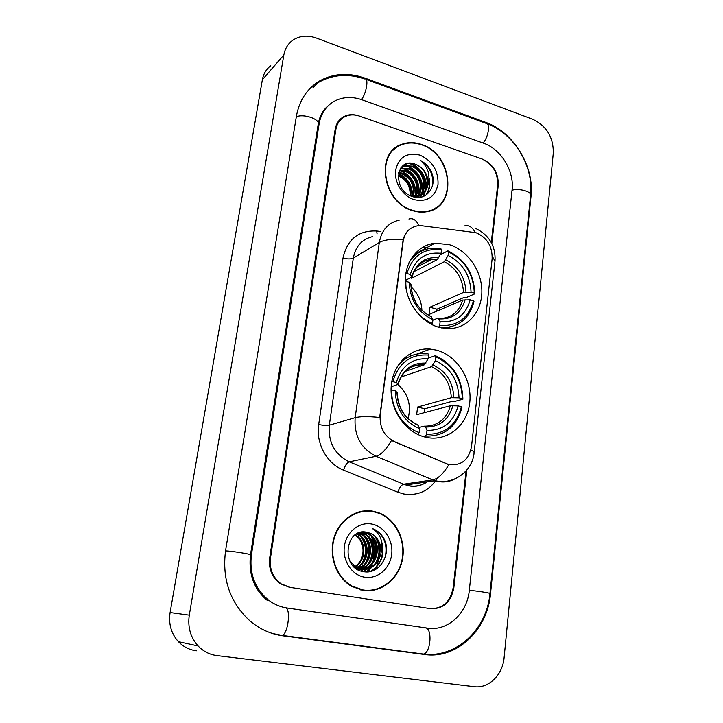 <?xml version="1.0" encoding="UTF-8"?>
<svg xmlns="http://www.w3.org/2000/svg" width="723" height="723" viewBox="0 0 723 723"><rect width="100%" height="100%" fill="white"/><g stroke="black" fill="none" stroke-linecap="round" stroke-linejoin="round"><path stroke-width="1.08" d="M436.475 350.14L430.33 349.082C410.7 347.23 392.679 363.949 391.197 386.507C389.489 409.019 405.034 432.155 424.898 437.026L425.955 437.279C447.185 442.142 467.392 425.576 469.751 402.621C472.417 379.738 457.126 355.454 436.475 350.14M449.209 244.618L434.885 243.208C417.542 245.097 404.392 262.178 405.386 282.53C406.245 302.856 421.265 322.63 439.213 327.392L447.013 328.631C466.154 329.534 481.563 312.969 481.852 292.255C482.322 271.568 467.862 250.312 449.209 244.618M475.924 232.689L422.096 225.793L417.325 225.856C409.435 227.474 404.708 232.652 403.145 241.392L380.208 415.165C379.448 427.474 384.211 436.303 394.496 441.654L448.034 464.283C460.795 466.344 468.621 460.406 471.523 446.471L492.128 258.798C492.399 246.154 486.995 237.451 475.924 232.689M401.871 144.356L401.382 144.473M491.288 242.548L497.659 184.889C497.903 172.58 492.571 163.904 481.654 158.852L359.485 116.087C354.378 114.37 349.616 114.514 345.196 116.52C340.036 119.114 336.918 123.497 335.834 129.679L270.474 558.048C269.281 569.073 272.851 577.677 281.193 583.877L290.131 587.374L429.86 608.567C442.603 608.965 450.375 602.006 453.167 587.672L466.064 470.908M287.094 608.007L427.609 628.142C447.763 631.45 467.329 613.131 469.317 590.293L512.074 189.806C514.415 171.044 501.021 149.083 483.461 143.163L361.889 99.747C352.209 96.421 343.226 96.81 334.939 100.913C326.263 105.657 320.976 113.339 319.087 123.967L251.414 554.957C249.2 574.035 255.12 589.254 269.164 600.605C274.632 604.591 280.605 607.049 287.094 608.007M474.207 686.687C488.667 688.766 502.756 674.794 504.103 657.686L553.294 153.023C553.447 137.289 546.642 126.064 532.878 119.34L316.52 38.093C307.474 34.903 299.476 35.671 292.544 40.407C287.862 43.913 284.961 48.766 283.841 54.966L189.29 615.146C187.564 627.157 190.501 637.433 198.111 645.982C203.362 651.441 209.661 654.649 217.017 655.607L474.207 686.687M270.791 65.703C266.281 69.101 263.479 73.773 262.377 79.72L170.104 612.535C168.423 623.886 171.197 633.601 178.418 641.681C183.407 646.841 189.399 649.887 196.412 650.808M424.573 654.496C456.945 659.385 487.573 629.715 490.51 593.728L531.016 196.267C534.541 166.624 513.619 132.092 485.847 122.422L365.061 78.156C348.594 72.363 333.43 73.303 319.557 80.976C307.013 88.613 299.295 100.361 296.403 116.231L225.558 550.763C221.907 579.503 230.239 603.063 250.565 621.437C260.244 629.39 271.053 634.188 283 635.824L424.573 654.496M325.386 108.938L324.356 109.67M424.663 195.897L424.211 192.354M424.148 192.002L423.705 189.869M423.389 188.649L420.596 181.238M412.969 170.339L407.862 165.865M407.076 165.305L405.404 164.193M375.698 569.435L378.762 559.855M379.259 556.683L378.382 541.437M421.31 144.401C414.595 142.124 408.179 142.06 402.051 144.22C374.668 152.246 382.476 202.738 412.652 210.673C417.858 212.3 422.91 212.589 427.79 211.532C458.021 206.371 452.598 153.656 421.31 144.401M396.683 147.411L394.297 148.793M373.375 511.269C356.873 508.052 339.358 519.548 333.972 537.858C328.45 556.104 336.376 577.749 351.767 586.407L363.036 590.375C381.021 593.231 398.689 579.051 402.404 559.638C406.308 540.253 395.852 519.277 379.024 512.878L373.375 511.269M367.338 511.125L362.72 511.08M371.947 511.034L373.041 511.306M398.834 145.657L401.111 144.925M454.894 478.897C449.516 481.771 443.786 482.612 437.704 481.428L432.716 479.882C438.048 478.798 443.407 473.737 448.811 464.699L391.459 440.488C386.091 449.697 380.958 454.957 376.041 456.258C360.931 448.522 353.972 435.671 355.165 417.686C360.244 416.376 368.414 416.303 379.665 417.487L403.154 239.602C404.455 234.713 406.932 231.008 410.601 228.504M491.812 243.561L498.255 185.088C498.509 172.788 493.176 164.112 482.259 159.069L358.807 115.852C353.692 114.126 348.92 114.27 344.491 116.286C339.34 118.888 336.222 123.272 335.138 129.444L269.688 557.921C268.486 568.938 272.056 577.55 280.388 583.75L289.354 587.257L430.556 608.676C443.289 609.073 451.053 602.105 453.845 587.781L466.832 470.013M365.106 590.628L369.769 590.275M433.899 209.345L436.05 207.646M398.156 175.129L399.494 175.553C407.727 179.494 411.523 186.209 410.872 195.68M398.102 175.933L398.671 176.123C406.606 179.864 410.429 186.317 410.149 195.463M398.653 172.39L402.792 173.24C412.164 178.03 415.752 185.675 413.538 196.168M398.49 173.023L401.97 173.818C411.062 178.391 414.713 185.82 412.896 196.096M399.439 170.212L406.136 170.899C415.336 174.089 421.048 187.582 415.933 196.186M415.282 196.222C417.415 185.477 409.019 172.914 399.213 170.727L405.296 171.487C414.261 174.614 420.018 187.564 415.354 196.213M400.334 168.576L409.516 168.531C419.683 171.929 425.061 187.781 418.12 195.834M400.117 168.92L408.667 169.128C418.59 172.472 424.076 187.718 417.587 195.951M428.061 184.446C428.387 174.921 424.211 168.215 415.535 164.329C395.743 155.843 391.739 190.61 412.309 196.502C426.534 201.916 438.011 185.721 431.161 171.468C428.658 166.498 425.079 162.811 420.425 160.407C427.926 166.841 430.474 174.849 428.061 184.446C426.959 190.312 423.75 194.08 418.454 195.743L409.317 195.165M400.37 168.513L404.853 165.748L412.941 166.136C425.983 170.303 429.164 192.878 416.62 197.406L417.903 196.096M400.659 168.088L404.003 166.353L412.083 166.742C424.555 170.727 428.269 192.02 416.855 197.424M415.635 196.692L415.273 197.243M417.252 196.394L416.376 197.388M415.535 164.329C429.417 168.784 431.73 193.231 417.578 196.304L413.131 196.764M431.396 210.456L433.719 209.01M412.697 210.33C417.858 211.938 422.865 212.219 427.709 211.17C457.605 206.046 452.227 153.882 421.265 144.736C414.631 142.485 408.278 142.422 402.232 144.555C375.11 152.481 382.829 202.467 412.697 210.33M420.117 197.316L420.009 195.264M419.982 195.011L419.765 193.195M419.584 192.083L417.551 185.196M407.926 171.703L404.256 168.911M419.909 155.111C406.977 152.119 398.879 157.126 395.626 170.149C393.89 182.142 402.639 196.087 414.089 199.665C427.094 202.332 435.074 197.198 438.03 184.257C438.4 170.538 432.363 160.822 419.909 155.111M394.532 149.083L392.3 150.718M420.425 160.407C429.796 166.426 433.809 174.912 432.453 185.874M429.064 180.407C429.842 186.173 428.748 191.125 425.784 195.264M408.197 163.38C418.644 165.016 428.016 178.59 425.476 190.022M425.223 191.188L422.865 196.656M405.702 165.965C415.77 168.134 424.41 181.175 422.024 192.182M421.771 193.375L420.316 197.289M402.413 168.36C412.399 170.529 420.949 183.416 418.617 194.324M418.274 195.861L417.767 197.46M398.337 173.809C407.338 178.256 411.956 185.648 412.191 195.978M429.191 178.491C430.492 184.817 429.507 190.303 426.236 194.966M409.417 163.244C419.286 165.323 427.953 177.939 426.055 188.848M425.775 190.42L423.19 196.539M406.85 165.865C417.731 170.248 422.982 178.626 422.603 190.999M422.313 192.598L421.889 194.189M421.871 194.243L420.632 197.234M403.57 168.26C414.333 172.616 419.539 180.904 419.186 193.122M418.897 194.74L418.472 196.376M418.445 196.439L418.093 197.46M400.334 170.628C410.971 174.948 416.132 183.154 415.806 195.228M398.409 173.393C407.727 177.831 412.453 185.377 412.589 196.05M360.506 532.363L364.564 532.517L367.754 533.52C385.178 540.352 377.135 572.833 358.039 568.956L356.204 568.549M359.783 532.562L364.329 533.737C378.762 539.421 376.529 565.883 360.452 568.766M360.56 532.354L366.895 533.574C384.293 540.397 376.258 572.824 357.189 568.956L356.656 568.865M359.43 532.67L363.479 533.791C377.704 539.394 375.788 565.395 360.036 568.667M380.958 553.357C381.581 543.985 378.093 537.306 370.474 533.339L367.157 532.345C345.079 526.66 340.19 568.405 363.109 571.568C378.924 575.345 391.848 554.451 384.311 539.403C381.798 534.523 378.21 531.062 373.556 529.028L372.426 528.594C380.813 534.089 383.66 542.349 380.958 553.357C378.301 564.256 371.803 569.453 361.473 568.965L356.801 567.465L350.185 561.708M367.157 532.345L370.366 533.348C387.844 540.217 379.792 572.86 360.614 568.965L355.942 567.465L352.734 565.377M355.183 534.821C366.579 540.262 366.796 560.244 355.445 566.705M355.02 566.959L354.55 567.221M354.794 535.11C365.648 540.759 365.802 559.864 355.038 566.443M356.755 533.827L357.596 534.17C370.447 539.231 370.402 561.988 357.099 567.609M356.665 567.799L355.707 568.188M356.358 534.053L356.764 534.225C369.426 539.213 369.607 561.5 356.683 567.401M356.258 567.609L355.436 567.971M358.31 533.077L360.94 533.963C374.568 539.322 373.511 563.922 358.771 568.287M358.337 568.432L357.054 568.766M357.921 533.249L360.099 534.017C373.529 539.304 372.743 563.434 358.346 568.133M357.921 568.287L356.638 568.667M360.027 568.856L357.081 569.137M359.602 568.766L357.045 569.118M360.461 589.869L365.16 590.212M363.091 589.959C380.876 592.788 398.373 578.771 402.051 559.557C405.919 540.388 395.589 519.611 378.942 513.267L373.321 511.667C356.981 508.486 339.647 519.882 334.324 538.002C328.866 556.068 336.728 577.496 351.965 586.046L363.091 589.959M368.197 571.839L370.646 567.663M370.935 567.058L372.182 564.085M372.743 562.44C375.345 553.583 374.857 544.961 371.279 536.565M371.712 524.039C359.186 521.608 346.263 531.965 344.383 546.362C342.313 560.723 351.984 575.3 364.763 577.216C377.505 579.349 390.013 568.585 391.667 554.487C393.511 540.424 384.265 526.254 371.712 524.039M362.792 511.486L358.183 512.119M372.426 528.594L373.52 529.037C383.886 534.776 387.799 544.103 385.269 557.017M382.187 545.359C383.705 557.18 379.702 565.91 370.167 571.541M374.921 536.52C380.253 544.97 380.461 553.881 375.553 563.253M373.845 565.711L365.892 571.893M371.577 536.864C376.746 545.16 376.954 553.908 372.191 563.127M370.465 565.63L367.835 568.414M367.438 568.766L363.118 571.568M368.269 537.207C373.285 545.341 373.484 553.945 368.866 562.991M367.13 565.549L364.473 568.377M364.067 568.73L363.561 569.155M363.552 569.155L360.867 570.962M365.007 537.541C369.869 545.531 370.059 553.972 365.585 562.865M363.841 565.467L361.157 568.341M360.199 569.146L358.852 570.131M361.78 537.885C366.489 545.72 366.678 553.999 362.35 562.729M360.587 565.386L358.147 568.061M381.78 542.123C384.988 554.803 381.383 564.555 370.962 571.36M376.52 538.355C380.334 545.504 380.533 553.095 377.135 561.138M375.047 564.69L366.308 571.911M373.176 538.752C376.819 545.711 377.008 553.113 373.764 560.958M371.667 564.591L368.531 568.179M368.043 568.612L363.434 571.631M369.869 539.15C373.348 545.928 373.538 553.131 370.438 560.768M368.332 564.491L365.169 568.133M364.672 568.576L364.003 569.128M363.967 569.164L361.139 571.053M360.578 532.354L361.084 532.752M361.482 533.077L364.455 536.168M366.615 539.548C369.923 546.136 370.104 553.149 367.167 560.578M365.034 564.392L361.843 568.097M360.614 569.146L359.096 570.239M358.219 533.33L361.22 536.484M363.398 539.945C366.534 546.344 366.715 553.158 363.922 560.388M361.789 564.292L358.572 568.052M405.847 273.466L406.895 273.484C412.508 255.644 424.04 247.745 441.491 249.796L441.057 253.33C425.603 251.694 415.345 258.744 410.284 274.469L412.02 276.864L405.341 280.497M413.999 271.613L437.261 259.629L441.057 253.33M448.54 251.947C464.907 260.244 473.484 273.954 474.27 293.086L474.812 293.845L465.937 297.677L463.841 297.542L436.936 309.173L429.914 307.221L463.506 292.408L471.062 292.146C470.239 275.165 462.593 262.946 448.115 255.472L448.54 251.947L447.917 250.836L440.325 254.785M436.837 311.125L436.936 309.173M443.253 328.251L444.88 327.664M447.013 328.631L450.176 326.995M416.52 254.243L413.222 255.617M438.951 327.32L442.512 327.655C459.024 327.167 469.507 318.445 473.945 301.509L473.402 300.759C468.459 318.445 457.216 326.642 439.683 325.368L438.698 327.248M441.491 249.796L440.876 248.685L431.288 248.269C421.816 249.48 414.396 254.279 409.019 262.675M431.875 324.573L432.481 323.398C416.945 317.569 405.079 298.915 405.874 281.337L405.35 281.337M439.683 325.368L440.126 321.717C455.635 322.738 465.657 315.445 470.185 299.828L473.402 300.759M405.874 281.337L409.272 282.313C410.031 299.909 417.912 312.381 432.932 319.738L432.481 323.398M410.284 274.469L406.895 273.484M470.185 299.828L462.621 300.063L429.019 314.487L429.914 307.221M432.869 320.217L437.523 318.283L438.716 318.879L440.126 321.717M432.932 319.738L430.619 316.258C418.518 310.05 411.983 299.503 411.026 284.627L409.272 282.313M474.812 293.845C474.044 273.818 465.079 259.476 447.917 250.836M474.27 293.086L471.062 292.146M448.115 255.472L444.293 261.744L411.622 278.265L410.592 277.831M421.889 310.266C421.509 300.985 417.912 293.195 411.089 286.886M411.622 278.265L411.758 277.216M391.785 381.617L392.824 381.663C398.671 362.711 410.601 353.845 428.603 355.083L428.152 358.798C412.209 357.894 401.599 365.802 396.321 382.521L398.192 384.311L391.179 386.805M405.467 371.333L424.32 364.799L428.152 358.798M435.87 356.963C452.734 364.781 461.554 378.671 462.322 398.626L462.901 399.204L453.972 401.617L451.83 401.437L424.808 408.766L417.587 407.058L451.315 397.695L459.015 397.822C458.21 380.108 450.348 367.727 435.427 360.678L435.87 356.963L435.255 355.644L428.233 358.138M424.528 412.598L424.808 408.766M408.17 357.216L403.66 358.554M425.54 436.077C444.518 436.547 456.674 426.941 461.988 407.257L461.401 406.697C456.267 425.449 444.654 434.622 426.552 434.216L425.54 436.077L423.289 436.584M417.84 434.469L419.123 432.544C403.091 427.266 390.881 408.378 391.749 389.941L391.08 389.905M416.575 433.845L418.111 434.406M428.603 355.083L427.998 353.755L426.154 353.538C414.225 352.761 404.473 357.334 396.9 367.239M426.552 434.216L427.022 430.375C443.027 430.619 453.384 422.458 458.093 405.892L461.401 406.697M391.749 389.941L395.255 390.781C395.996 409.155 404.103 421.789 419.593 428.694L419.123 432.544M396.321 382.521L392.824 381.663M458.093 405.892L450.384 405.748L416.647 414.686L417.587 407.058M419.078 427.429L424.347 426.163L425.63 427.031L427.022 430.375M419.593 428.694L418.228 425.341L417.099 424.446C404.753 418.671 398.093 408.034 397.135 392.526L395.255 390.781M462.901 399.204C462.16 378.301 452.941 363.777 435.255 355.644M462.322 398.626L459.015 397.822M435.427 360.678L431.568 366.642L401.166 376.963M408.088 418.59C411.541 405.205 408.17 393.854 397.993 384.537M394.496 441.654L393.927 441.78M445.955 463.542L445.341 463.642M421.157 653.755L423.524 654.071C430.935 652.706 432.553 627.853 425.305 627.898M280.271 635.155L282.178 635.409C288.287 633.728 291.134 607.528 285.233 607.835M272.661 633.538L282.178 635.409L423.524 654.071C456.719 658.282 487.031 628.856 489.932 593.529C490.691 593.05 476.782 590.908 469.308 590.357M225.549 550.863C232.336 551.125 251.487 554.198 250.492 554.857L318.228 124.031C319.593 116.141 322.937 110.041 328.26 105.721M296.294 116.873C303.018 113.403 319.828 118.933 318.228 124.031M317.759 82.802C332.228 74.523 347.908 73.249 364.817 78.961C368.929 77.677 366.525 93.005 361.554 99.62M366.118 79.431L485.603 123.181C490.583 122.359 488.703 137.063 483.036 143.009M487.239 123.778C514.541 133.827 533.917 166.561 530.565 195.346C531.595 191.55 519.114 188.079 512.029 190.221M170.104 612.535L189.29 615.146M262.377 79.72L283.841 54.966M489.914 593.71L490.51 593.728M364.374 78.798L365.061 78.156M485.043 122.973L485.847 122.422M530.447 196.575L531.016 196.267M250.474 554.984L251.414 554.957M318.093 124.889L319.087 123.967M410.321 356.159L410.682 353.33M437.605 477.813C429.561 490.691 418.292 496.086 403.814 493.999L397.831 492.2L343.497 470.113C326.868 463.705 315.662 443.181 318.689 424.518L343.009 258.066C347.284 239.259 358.509 230.23 376.692 231.008L380.94 231.505M403.154 239.602C392.336 238.735 384.392 239.693 379.304 242.476L355.165 417.686L329.327 425.196C328.097 442.295 334.731 454.505 349.227 461.825L376.041 456.258L432.716 479.882L403.669 484.175L408.468 485.639C415.3 486.913 421.581 485.639 427.32 481.825M464.446 225.928C468.766 224.817 472.327 226.995 475.156 232.463M470.89 449.932C473.194 451.016 474.261 452.002 474.08 452.887C472.697 469.679 456.141 483.606 438.409 481.292L434.966 480.714L405.838 484.961L408.296 485.666C414.65 487.248 420.903 485.973 427.049 481.861M408.938 219.015C412.996 217.822 416.321 220.045 418.924 225.684M372.779 236.566C362.033 239.114 355.544 246.299 353.312 258.129L379.304 242.476C381.572 230.095 388.269 222.621 399.394 220.054M474.107 452.679L494.984 261.229L492.264 256.168M343.497 470.113C345.124 465.467 347.031 462.711 349.227 461.825L403.669 484.175C401.31 484.961 399.367 487.636 397.831 492.2M343.009 258.066C347.456 259.186 350.89 259.205 353.312 258.129L329.327 425.196C326.904 425.675 323.362 425.449 318.689 424.518M376.692 231.008L377.081 233.9M427.004 247.51L423.009 247.058M437.261 259.629L431.577 259.458C426.932 259.909 422.828 261.654 419.259 264.672M438.716 318.879C452.209 319.638 461.012 313.249 465.115 299.729M410.845 284.157C411.64 299.439 418.545 310.357 431.55 316.909M438.807 257.768C425.359 256.538 416.367 262.729 411.848 276.34M438.31 318.382L439.918 318.5C451.541 318.021 459.105 311.875 462.621 300.063M466.001 292.056C465.16 277.243 458.445 266.525 445.856 259.9M463.506 292.408C462.666 278.31 456.258 268.088 444.293 261.744M398.192 384.311C402.169 370.962 410.872 364.455 424.32 364.799C418.409 364.247 413.023 365.666 408.143 369.046M425.63 427.031C439.557 427.112 448.649 419.964 452.914 405.612M396.927 392.173C397.722 408.124 404.817 419.186 418.228 425.341M425.874 363.118C411.993 362.53 402.702 369.471 397.993 383.94M424.907 426.19C437.876 425.955 446.371 419.132 450.384 405.748M453.845 397.551C453.005 382.106 446.109 371.251 433.14 364.979M451.315 397.695C450.474 383.009 443.895 372.652 431.568 366.642M416.918 354.044L430.33 349.082M414.089 254.541L434.885 243.208M448.034 464.283L447.456 464.383M528.694 213.692L489.932 593.502M530.565 195.346L528.712 213.52M267.365 600.47C254.008 589.399 248.387 574.198 250.492 554.857M178.418 641.681L198.111 645.982M313.032 87.591L319.557 80.976M475.255 228.224C489.1 234.966 495.698 245.838 495.029 260.831M426.362 247.853L422.413 247.411M378.129 512.969L379.024 512.878M400.623 168.748L401.464 168.152M404.003 166.353L404.853 165.748M417.578 196.304L418.454 195.743M426.778 211.74L427.709 211.17M355.942 567.465L356.801 567.465M356.764 534.225L357.596 534.17M360.099 534.017L360.94 533.963M363.479 533.791L364.329 533.737M366.895 533.574L367.754 533.52M351.098 586.019L351.965 586.046M416.963 267.058L431.577 259.458C421.934 260.443 415.418 266.245 412.02 276.864M441.708 327.98L442.512 327.655"/></g></svg>
